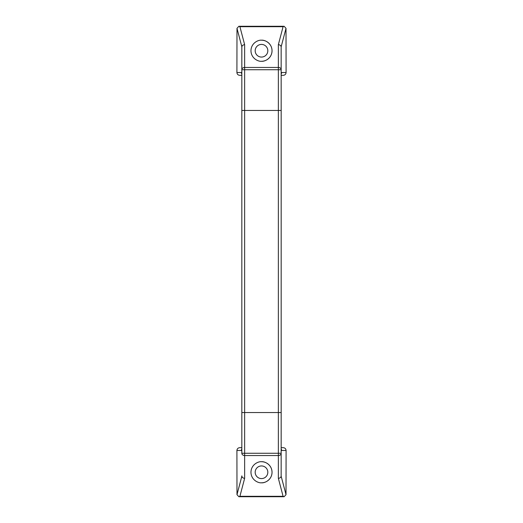 <?xml version="1.0" encoding="UTF-8"?>
<svg xmlns="http://www.w3.org/2000/svg" width="523" height="523" viewBox="0 0 523 523"><rect width="100%" height="100%" fill="white"/><g stroke="black" fill="none" stroke-linecap="round" stroke-linejoin="round"><path stroke-width="0.78" d="M281.152 476.211L286.016 494.673L284.133 496.719L283.093 496.307L278.36 478.355C279.916 478.172 280.844 477.46 281.152 476.211L281.171 412.542L278.36 412.542L281.171 412.542L281.171 110.458L241.829 110.458L244.64 110.458L244.64 69.729L278.36 69.729L278.36 110.458L281.171 110.458L281.152 46.789C280.844 45.54 279.916 44.828 278.36 44.645L278.36 67.46L244.64 67.46A2.811 2.269 180 0 0 241.829 69.729L241.829 412.542L244.64 412.542L241.829 412.542L241.829 453.271A2.811 2.269 180 0 0 244.64 455.54L244.64 478.355C243.084 478.172 242.156 477.46 241.848 476.211L241.829 475.891M278.36 412.542L244.64 412.542L244.64 110.458L278.36 110.458L278.36 412.542L244.64 412.542L244.64 453.271L278.36 453.271L278.36 412.542M261.5 40.199C258.414 39.774 251.105 42.938 250.962 50.738C251.105 58.537 258.414 61.701 261.5 61.276C264.586 61.701 271.895 58.537 272.038 50.738C271.895 42.938 264.586 39.774 261.5 40.199A10.538 10.538 0 0 1 272.038 50.738A10.538 10.538 0 0 1 261.441 61.276M281.152 46.789L286.016 28.327L284.133 26.281L238.867 26.281L236.984 28.327L241.848 46.789L241.829 69.729L241.829 47.109M281.171 75.325L283.276 75.325C284.976 75.149 285.911 74.214 286.088 72.52L281.609 72.52L281.171 72.998M236.984 28.327L236.912 72.52C237.089 74.214 238.024 75.149 239.724 75.325L241.829 75.325M286.016 28.327L286.088 72.52M241.829 74.037A2.811 2.759 -90 0 1 241.391 72.52L236.912 72.52M281.171 74.037A2.811 2.759 -90 0 0 281.609 72.52M281.171 69.729A2.811 2.269 180 0 0 278.36 67.46L278.36 69.729L281.171 69.729M241.829 69.729L244.64 69.729L244.64 44.645C243.084 44.828 242.156 45.54 241.848 46.789M284.133 26.281L283.093 26.693L278.36 44.645M244.64 44.645L239.907 26.693L238.867 26.281M261.5 57.059A6.322 6.322 0 0 1 256.022 47.58A6.322 6.322 0 0 1 266.978 47.58A6.322 6.322 0 0 1 261.5 57.059M261.5 482.801C258.414 483.226 251.105 480.062 250.962 472.262C251.105 464.463 258.414 461.299 261.5 461.724C264.586 461.299 271.895 464.463 272.038 472.262C271.895 480.062 264.586 483.226 261.5 482.801A10.538 10.538 0 0 0 272.038 472.262A10.538 10.538 0 0 0 261.441 461.724M284.133 496.719L238.867 496.719L236.984 494.673L241.848 476.211M281.171 447.675L283.276 447.675C284.976 447.851 285.911 448.786 286.088 450.48L281.609 450.48L281.171 450.002M236.984 494.673L236.912 450.48C237.089 448.786 238.024 447.851 239.724 447.675L241.829 447.675M286.016 494.673L286.088 450.48M241.829 448.963A2.811 2.759 90 0 0 241.391 450.48L236.912 450.48M281.171 448.963A2.811 2.759 90 0 1 281.609 450.48M278.36 478.355L278.36 453.271L281.171 453.271A2.811 2.269 180 0 1 278.36 455.54L244.64 455.54L244.64 453.271L241.829 453.271M244.64 478.355L239.907 496.307L238.867 496.719M261.5 465.941A6.322 6.322 0 0 0 256.022 475.42A6.322 6.322 0 0 0 266.978 475.42A6.322 6.322 0 0 0 261.5 465.941M239.907 26.693L283.093 26.693M241.829 72.998L241.391 72.52M239.907 496.307L283.093 496.307M241.829 450.002L241.391 450.48"/></g></svg>
